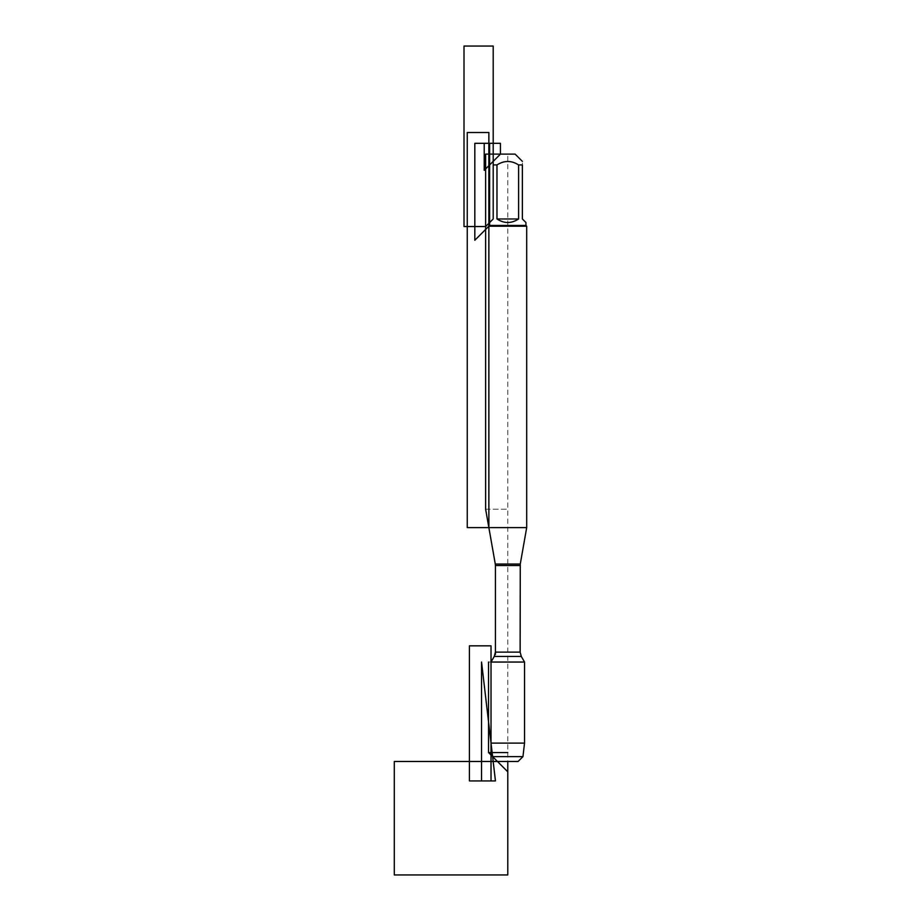 <?xml version="1.0" encoding="UTF-8"?>
<svg xmlns="http://www.w3.org/2000/svg" width="921" height="921" viewBox="0 0 921 921"><rect width="100%" height="100%" fill="white"/><g stroke="black" fill="none" stroke-linecap="round" stroke-linejoin="round"><path stroke-width="0.69" stroke-dasharray="4.61 3.45" d="M526.697 527.618L488.867 527.618M488.544 662.049L524.533 662.049M488.867 226.209L526.697 226.209M515.127 154.118L500.437 154.118L507.782 154.118L507.782 761.471M525.937 222.525L522.368 218.968L522.368 164.928C522.368 160.335 522.368 160.335 522.368 164.928L518.592 164.928C511.385 160.335 504.178 160.335 496.972 164.928L493.196 164.928C493.196 160.335 493.196 160.335 493.196 164.928L493.196 218.968L489.627 222.525M518.592 218.968C511.385 223.676 504.178 223.676 496.972 218.968L518.592 218.968L518.592 164.928M496.972 218.968L496.972 164.928M525.937 225.449L489.627 225.449M491.02 743.109L524.533 743.109M522.955 756.625L492.608 756.625M497.455 761.471L518.097 761.471M495.417 654.44L494.266 656.443L521.298 656.443M485.632 509.232L507.782 509.232L485.632 509.232M493.196 164.928L493.196 218.968M520.273 564.043L495.291 564.043M495.417 565.54L520.135 565.54M520.135 652.114L495.417 652.114"/><path stroke-width="1.38" d="M522.955 756.625L518.097 761.471L497.455 761.471L492.608 756.625L522.955 756.625L524.533 743.109L524.533 662.049L521.298 656.443L520.135 652.114L520.273 564.043L495.291 564.043L488.867 527.618L526.697 527.618L526.697 226.209L488.867 226.209L488.867 527.618L488.867 132.509L467.258 132.509L467.258 527.618L488.867 527.618M524.533 662.049L491.02 662.049L491.02 743.109L524.533 743.109M495.417 654.44L495.417 564.792L485.632 509.232L485.632 154.118L500.437 154.118L484.216 170.327L484.216 143.319L500.437 143.319L500.437 154.118L515.127 154.118L522.368 161.359M496.972 218.968C504.178 223.676 511.385 223.676 518.592 218.968L496.972 218.968L496.972 164.928C504.178 160.335 511.385 160.335 518.592 164.928L522.368 164.928C522.368 160.335 522.368 160.335 522.368 164.928L522.368 218.968L525.937 222.525L525.937 225.449L526.697 226.209M518.592 218.968L518.592 164.928M525.937 225.449L489.627 225.449L474.822 240.254L474.822 143.319L489.627 143.319L489.627 225.449L489.627 222.525L493.196 218.968L493.196 164.928C493.196 160.335 493.196 160.335 493.196 164.928L496.972 164.928M489.627 225.449L488.867 226.209M492.608 756.625L491.02 743.109M520.135 565.54L495.417 565.54L495.417 652.114L494.266 656.443L491.02 662.049L494.266 656.443L521.298 656.443M507.782 761.471L394.303 761.471L394.303 874.95L507.782 874.95L507.782 761.471L507.782 771.798L488.544 752.561L507.782 752.561L488.544 752.561L488.544 662.049M493.196 218.968L485.632 226.531L464.011 226.531L464.011 46.05L493.196 46.05L493.196 164.928M491.02 645.84L491.02 780.927L469.411 780.927L469.411 645.84L491.02 645.84M495.452 780.927L481.545 662.049L481.545 780.927L495.452 780.927L481.545 662.049M495.417 652.114L520.135 652.114M520.273 564.043L526.697 527.618M495.291 564.043L495.417 565.54M500.437 154.118L493.196 161.359"/></g></svg>
